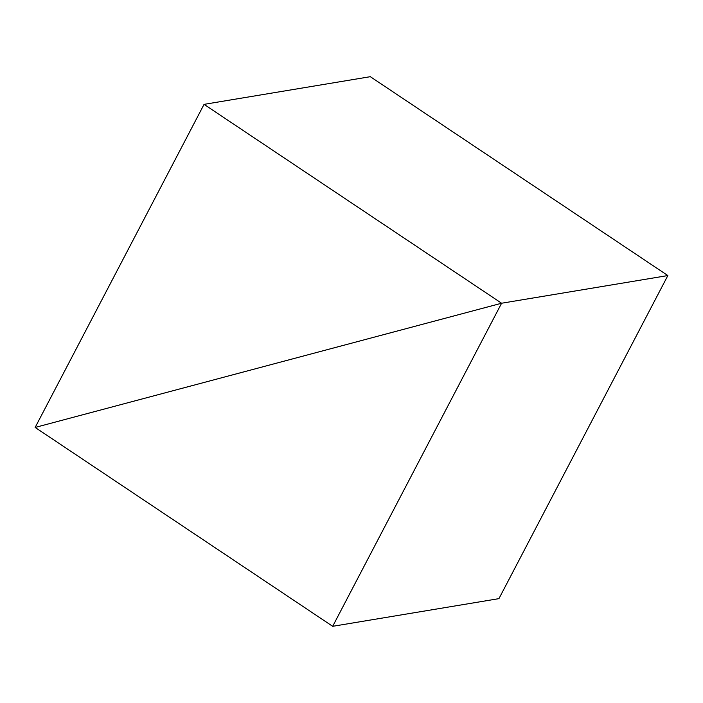 <?xml version="1.0" encoding="UTF-8"?>
<svg xmlns="http://www.w3.org/2000/svg" width="703" height="703" viewBox="0 0 703 703"><rect width="100%" height="100%" fill="white"/><g stroke="black" fill="none" stroke-linecap="round" stroke-linejoin="round"><path stroke-width="1.05" d="M332.686 626.311L501.599 303.23L35.15 427.442L332.686 626.311L498.945 598.64L667.85 275.558L501.599 303.23L667.85 275.558L370.314 76.689L204.055 104.36L501.599 303.23L35.15 427.442L204.055 104.36"/></g></svg>
